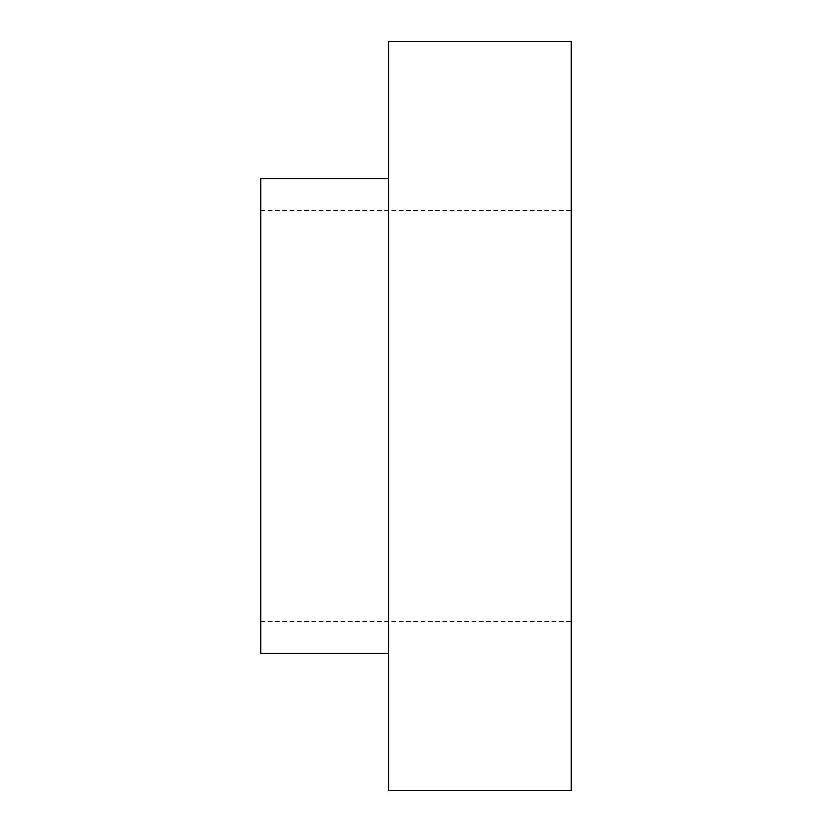 <?xml version="1.0" encoding="UTF-8"?>
<svg xmlns="http://www.w3.org/2000/svg" width="832" height="832" viewBox="0 0 832 832"><rect width="100%" height="100%" fill="white"/><g stroke="black" fill="none" stroke-linecap="round" stroke-linejoin="round"><path stroke-width="0.62" stroke-dasharray="4.16 3.12" d="M388.606 790.4L388.606 41.6M571.241 790.4L571.241 41.6M388.606 416L388.606 178.578L388.606 416M571.241 416L571.241 210.538L571.241 416M260.759 178.578L260.759 653.422M260.759 416L260.759 210.538L260.759 416M260.759 621.462L571.241 621.462M260.759 210.538L571.241 210.538"/><path stroke-width="1.25" d="M388.606 416L388.606 790.4L571.241 790.4L571.241 41.6L388.606 41.6L388.606 416M388.606 653.422L260.759 653.422L260.759 178.578L388.606 178.578"/></g></svg>
